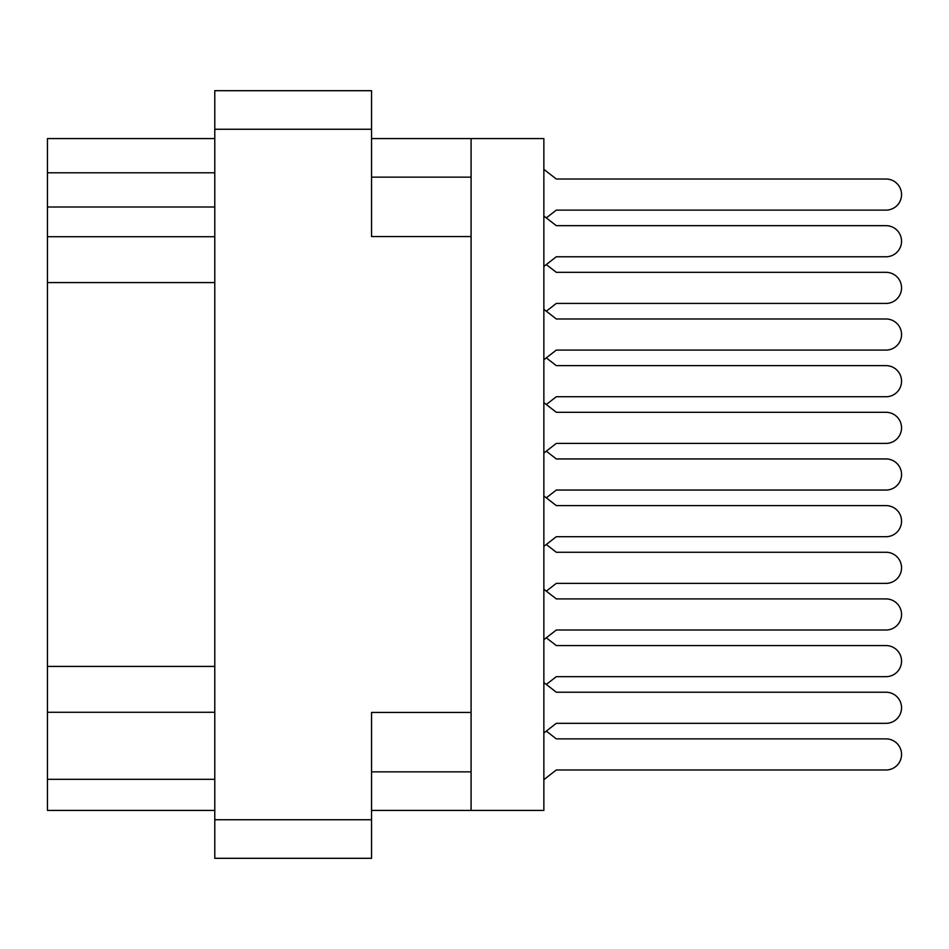 <?xml version="1.0" encoding="UTF-8"?>
<svg xmlns="http://www.w3.org/2000/svg" width="949" height="949" viewBox="0 0 949 949"><rect width="100%" height="100%" fill="white"/><g stroke="black" fill="none" stroke-linecap="round" stroke-linejoin="round"><path stroke-width="1.42" d="M471.084 712.438L371.545 712.438L371.545 858.311L214.782 858.311L214.782 90.689L371.545 90.689L371.545 236.562L471.084 236.562L471.084 810.422L371.545 810.422M471.084 810.422L543.86 810.422L543.86 138.578L471.084 138.578L471.084 236.562M371.545 138.578L471.084 138.578M214.782 810.422L47.45 810.422L47.45 779.319L214.782 779.319M214.782 712.284L47.45 712.284L47.45 779.319M214.782 282.588L47.45 282.588L47.45 666.412L214.782 666.412M214.782 207.012L47.45 207.012L47.45 236.716L214.782 236.716M47.45 207.012L47.45 172.801L214.782 172.801M214.782 138.578L47.45 138.578L47.45 172.801M47.45 712.284L47.45 666.412M47.45 282.588L47.45 236.716M543.86 733.008L556.304 723.328L885.998 723.328A15.552 15.552 0 0 0 901.55 707.776A15.552 15.552 0 0 0 885.998 692.224L556.304 692.224L543.86 682.545M543.86 266.455L556.304 256.776L885.998 256.776A15.552 15.552 0 0 0 901.55 241.224A15.552 15.552 0 0 0 885.998 225.672L556.304 225.672L543.86 215.992M546.304 217.902L556.304 210.12L885.998 210.12A15.552 15.552 0 0 0 901.55 194.569A15.552 15.552 0 0 0 885.998 179.017L556.304 179.017L543.86 169.337M543.86 779.663L556.304 769.983L885.998 769.983A15.552 15.552 0 0 0 901.55 754.431A15.552 15.552 0 0 0 885.998 738.88L556.304 738.88L546.304 731.098M556.304 769.983L885.998 769.983L556.304 769.983M885.998 738.88L556.304 738.88L885.998 738.88M556.304 256.776L885.998 256.776M885.998 225.672L556.304 225.672M543.86 359.766L556.304 350.086L885.998 350.086A15.552 15.552 0 0 0 901.55 334.534A15.552 15.552 0 0 0 885.998 318.983L556.304 318.983L543.86 309.303M556.304 350.086L885.998 350.086M885.998 318.983L556.304 318.983M543.86 453.076L556.304 443.397L885.998 443.397A15.552 15.552 0 0 0 901.55 427.845A15.552 15.552 0 0 0 885.998 412.293L556.304 412.293L543.86 402.613M556.304 443.397L885.998 443.397M885.998 412.293L556.304 412.293M543.86 546.387L556.304 536.707L885.998 536.707A15.552 15.552 0 0 0 901.55 521.155A15.552 15.552 0 0 0 885.998 505.603L556.304 505.603L543.86 495.924M556.304 536.707L885.998 536.707M885.998 505.603L556.304 505.603M543.86 639.697L556.304 630.017L885.998 630.017A15.552 15.552 0 0 0 901.55 614.466A15.552 15.552 0 0 0 885.998 598.914L556.304 598.914L543.86 589.234M556.304 630.017L885.998 630.017M885.998 598.914L556.304 598.914M556.304 723.328L885.998 723.328M885.998 692.224L556.304 692.224M556.304 210.12L885.998 210.12L556.304 210.12M885.998 179.017L556.304 179.017L885.998 179.017M546.304 311.213L556.304 303.431L885.998 303.431A15.552 15.552 0 0 0 901.55 287.879A15.552 15.552 0 0 0 885.998 272.327L556.304 272.327L546.304 264.557M556.304 303.431L885.998 303.431L556.304 303.431M885.998 272.327L556.304 272.327L885.998 272.327M546.304 404.523L556.304 396.741L885.998 396.741A15.552 15.552 0 0 0 901.55 381.19A15.552 15.552 0 0 0 885.998 365.638L556.304 365.638L546.304 357.868M556.304 396.741L885.998 396.741M885.998 365.638L556.304 365.638M546.304 497.822L556.304 490.052L885.998 490.052A15.552 15.552 0 0 0 901.55 474.5A15.552 15.552 0 0 0 885.998 458.948L556.304 458.948L546.304 451.178M556.304 490.052L885.998 490.052M885.998 458.948L556.304 458.948M546.304 591.132L556.304 583.362L885.998 583.362A15.552 15.552 0 0 0 901.55 567.81A15.552 15.552 0 0 0 885.998 552.259L556.304 552.259L546.304 544.477M556.304 583.362L885.998 583.362M885.998 552.259L556.304 552.259M546.304 684.443L556.304 676.673L885.998 676.673A15.552 15.552 0 0 0 901.55 661.121A15.552 15.552 0 0 0 885.998 645.569L556.304 645.569L546.304 637.787M556.304 676.673L885.998 676.673L556.304 676.673M885.998 645.569L556.304 645.569L885.998 645.569M371.545 129.254L214.782 129.254M214.782 819.746L371.545 819.746M371.545 771.845L471.084 771.845M471.084 177.155L371.545 177.155"/></g></svg>
